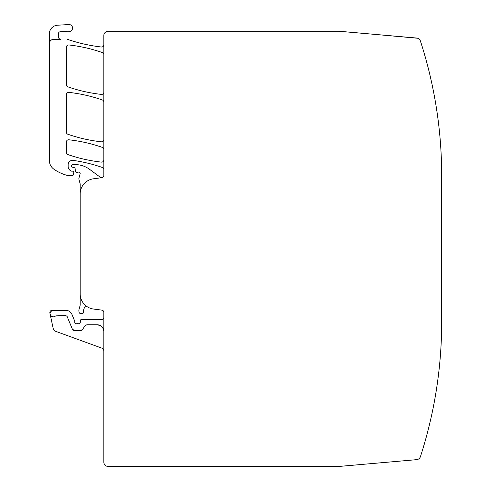 <?xml version="1.0" encoding="UTF-8"?>
<svg xmlns="http://www.w3.org/2000/svg" width="491" height="491" viewBox="0 0 491 491"><rect width="100%" height="100%" fill="white"/><g stroke="black" fill="none" stroke-linecap="round" stroke-linejoin="round"><path stroke-width="0.74" d="M75.276 164.62L72.515 164.62L75.276 164.62A24.071 24.071 0 0 1 89.595 169.34L100.317 177.276A2.191 2.191 0 0 0 103.81 175.514L103.81 35.616A4.376 4.376 0 0 1 108.186 31.24L137.505 31.24M72.515 164.62A0.878 0.878 0 0 0 71.637 165.492L71.637 166.136A1.092 1.092 0 0 0 72.453 167.192L74.331 167.695A1.092 1.092 0 0 1 75.135 168.659L75.362 171.255A1.092 1.092 0 0 0 76.455 172.255L77.646 172.255A2.191 2.191 0 0 0 78.413 172.12A1.313 1.313 0 0 1 80.137 173.691L78.934 178.165A2.191 2.191 0 0 0 78.934 179.301L80.101 183.64A2.191 2.191 0 0 1 80.174 184.211A2.191 2.191 0 0 0 80.101 183.64L78.934 179.301L80.101 183.64A2.191 2.191 0 0 1 80.174 184.211L80.174 293.839A15.319 15.319 0 0 0 93.493 309.029L101.907 310.134A2.191 2.191 0 0 1 103.81 312.307L103.81 317.339L103.81 312.307A2.191 2.191 0 0 0 101.907 310.134A2.191 2.191 0 0 1 103.81 312.307A2.191 2.191 0 0 0 101.907 310.134A2.191 2.191 0 0 1 103.81 312.307L103.81 317.339A2.191 2.191 0 0 1 101.619 319.524L81.445 319.524A1.092 1.092 0 0 0 80.346 320.58L80.26 322.851L78.769 323.833A2.191 2.191 0 0 0 77.989 323.686L77.062 323.686A2.191 2.191 0 0 0 76.277 323.833L77.983 323.686L76.277 323.833L74.792 322.808L76.277 323.833L78.769 323.833L80.26 322.851L78.769 323.833M68.85 24.55L57.557 25.213L68.85 24.55A3.498 3.498 0 0 1 72.533 27.6A3.498 3.498 0 0 1 69.74 31.479A4.376 4.376 0 0 0 69.329 31.584A4.376 4.376 0 0 1 66.659 31.528A2.191 2.191 0 0 0 65.831 31.418L60.405 31.706A2.191 2.191 0 0 0 58.337 33.891L58.337 36.69A2.627 2.627 0 0 0 60.958 39.317L53.697 39.317C51.039 39.575 49.579 41.035 49.321 43.693L49.321 160.305A10.943 10.943 0 0 0 54.01 169.285A41.575 41.575 0 0 0 68.519 175.698A2.191 2.191 0 0 0 69.004 175.753L72.257 175.753A0.878 0.878 0 0 0 73.104 175.109L73.791 172.537L73.104 175.109M419.977 457.624L420.431 456.648A437.659 437.659 0 0 0 420.885 455.249L421.039 454.77M427.698 431.687L427.814 431.233A437.659 437.659 0 0 0 441.016 346.087L441.028 345.824M417.706 38.255L373.939 34.296M373.939 463.394L416.65 459.656A4.376 4.376 0 0 0 420.431 456.648A437.659 437.659 0 0 0 441.679 321.936A437.659 437.659 0 0 1 441.661 326.092L441.612 329.614M102.337 52.555A153.18 153.18 0 0 0 68.814 44.957A153.18 153.18 0 0 1 102.337 52.555A2.191 2.191 0 0 1 103.81 54.618A2.191 2.191 0 0 0 102.337 52.555A153.18 153.18 0 0 0 68.814 44.957A2.191 2.191 0 0 0 66.389 47.136A2.191 2.191 0 0 1 68.814 44.957A2.191 2.191 0 0 0 66.389 47.136L66.389 84.765A2.191 2.191 0 0 0 67.856 86.833A153.18 153.18 0 0 0 101.379 94.401A2.191 2.191 0 0 0 103.81 92.222M102.343 167.474A153.18 153.18 0 0 0 73.122 160.391A153.18 153.18 0 0 1 102.343 167.474A2.191 2.191 0 0 1 103.81 169.536A2.191 2.191 0 0 0 102.343 167.474A153.18 153.18 0 0 0 73.122 160.391A4.376 4.376 0 0 0 68.139 164.724L68.139 166.296A5.254 5.254 0 0 0 71.177 171.058A1.092 1.092 0 0 0 71.637 171.163L72.736 171.163A1.092 1.092 0 0 1 73.791 172.537M103.81 351.151A3.284 3.284 0 0 0 101.649 348.064A3.284 3.284 0 0 1 103.81 351.151L103.81 462.074L103.81 331.345L102.852 327.927L103.81 331.339L103.81 462.074L103.81 351.151A3.284 3.284 0 0 0 101.649 348.064L55.913 331.419A4.376 4.376 0 0 1 53.132 328.215L50.174 314.301C51.42 317.051 53.286 317.573 55.778 315.866L65.874 315.59L67.083 316.4L72.355 329.117A2.191 2.191 0 0 0 74.374 330.468L80.696 330.468A2.191 2.191 0 0 0 82.519 329.492A2.191 2.191 0 0 1 80.702 330.468L82.519 329.492L85.004 325.754L86.821 324.778L97.243 324.778L100.637 325.723L97.243 324.778C101.232 325.171 103.417 327.356 103.81 331.345L103.81 462.074A4.376 4.376 0 0 0 108.186 466.45L137.505 466.45M103.81 175.514A2.191 2.191 0 0 1 101.907 177.687L93.493 178.792A15.319 15.319 0 0 0 80.174 193.982L80.174 304.635A4.376 4.376 0 0 1 80.027 305.764L79.008 309.551L80.027 305.764A4.376 4.376 0 0 0 80.174 304.635A4.376 4.376 0 0 1 80.027 305.764L79.008 309.551A4.376 4.376 0 0 0 79.008 311.822L79.217 312.589A1.092 1.092 0 0 0 80.272 313.399L82.463 313.399A1.092 1.092 0 0 0 83.55 312.172A7.003 7.003 0 0 1 84.544 307.654A7.003 7.003 0 0 0 83.55 312.172A7.003 7.003 0 0 1 84.544 307.654A2.191 2.191 0 0 1 87.539 306.936M362.37 33.284L339.213 31.258A4.376 4.376 0 0 0 338.833 31.24L355.601 32.688M340.238 466.346L361.916 464.449M351.102 465.394L343.786 466.033M338.784 466.45L416.65 459.656M74.792 321.495L71.938 314.387C70.729 311.816 68.709 310.465 65.874 310.337L52.034 310.337L65.874 310.337C68.709 310.465 70.729 311.816 71.938 314.387L74.706 321.077L71.938 314.387C70.729 311.816 68.709 310.465 65.874 310.337L52.034 310.337L49.892 312.982L50.174 314.301L49.892 312.982A2.191 2.191 0 0 1 52.034 310.337L65.874 310.337A6.567 6.567 0 0 1 71.938 314.387L74.706 321.077A1.092 1.092 0 0 1 74.792 321.495L74.792 322.808L76.277 323.833M338.833 466.45L339.213 466.432A4.376 4.376 0 0 1 338.833 466.45L108.186 466.45M362.37 464.406L358.387 464.756L362.37 464.406M356.214 464.946L345.148 465.916L356.214 464.946M53.697 39.317A4.376 4.376 0 0 0 49.321 43.693L49.321 160.305A10.943 10.943 0 0 0 54.01 169.285A10.943 10.943 0 0 1 49.321 160.305L49.321 33.953L49.321 160.305M69.004 175.753L72.257 175.753M79.008 311.822L79.217 312.589M80.272 313.399L82.463 313.399M103.81 102.042A2.191 2.191 0 0 0 102.337 99.974A153.18 153.18 0 0 0 68.82 92.369A2.191 2.191 0 0 0 66.389 94.542L66.389 132.177A2.191 2.191 0 0 0 67.856 134.246A153.18 153.18 0 0 0 101.379 141.807A2.191 2.191 0 0 0 103.81 139.634M103.81 149.454A2.191 2.191 0 0 0 102.337 147.386A153.18 153.18 0 0 0 68.82 139.782A2.191 2.191 0 0 0 66.389 141.954L66.389 152.486A2.191 2.191 0 0 0 67.856 154.555A153.18 153.18 0 0 0 101.379 162.104A2.191 2.191 0 0 0 103.81 159.925M71.637 165.492L71.637 166.136M75.135 168.659L75.362 171.255M76.455 172.255L77.646 172.255M80.174 193.982L80.174 293.839M72.355 329.117A2.191 2.191 0 0 0 74.374 330.468L72.355 329.117A2.191 2.191 0 0 0 74.374 330.468M71.637 171.163A1.092 1.092 0 0 1 71.177 171.058A1.092 1.092 0 0 0 71.637 171.163L72.736 171.163M73.122 160.391A4.376 4.376 0 0 0 68.139 164.724A4.376 4.376 0 0 1 73.122 160.391M67.856 134.246A153.18 153.18 0 0 0 101.379 141.807A153.18 153.18 0 0 1 67.856 134.246M68.82 92.369A2.191 2.191 0 0 0 66.389 94.542A2.191 2.191 0 0 1 68.82 92.369A153.18 153.18 0 0 1 102.337 99.974A153.18 153.18 0 0 0 68.82 92.369M67.856 154.555A153.18 153.18 0 0 0 101.379 162.104A153.18 153.18 0 0 1 67.856 154.555M68.82 139.782A2.191 2.191 0 0 0 66.389 141.954A2.191 2.191 0 0 1 68.82 139.782M67.856 86.833A153.18 153.18 0 0 0 101.379 94.401A153.18 153.18 0 0 1 67.856 86.833M60.405 31.706A2.191 2.191 0 0 0 58.337 33.891A2.191 2.191 0 0 1 60.405 31.706M66.659 31.528A2.191 2.191 0 0 0 65.831 31.418A2.191 2.191 0 0 1 66.659 31.528M108.186 31.24L338.833 31.24L416.65 38.034A4.376 4.376 0 0 1 420.431 41.048A437.659 437.659 0 0 1 420.885 42.441A437.659 437.659 0 0 1 427.814 66.457L427.814 66.457A437.659 437.659 0 0 1 431.804 83.304L431.804 83.304A437.659 437.659 0 0 1 441.016 151.602M81.445 319.524L80.346 320.58M103.81 312.307A2.191 2.191 0 0 0 101.907 310.134A2.191 2.191 0 0 1 103.81 312.307L103.81 462.074M103.81 331.345A6.567 6.567 0 0 0 102.852 327.927M100.637 325.723A6.567 6.567 0 0 0 97.243 324.778M101.649 348.064L55.913 331.419M80.696 330.468A2.191 2.191 0 0 0 82.519 329.492M51.518 316.321A3.284 3.284 0 0 0 53.58 316.898M80.027 305.764L79.008 309.551M67.39 39.317A2.191 2.191 0 0 1 68.458 39.593A4.376 4.376 0 0 0 69.213 39.924A159.311 159.311 0 0 0 101.373 47.001A2.191 2.191 0 0 0 103.81 44.828M420.885 455.249A437.659 437.659 0 0 0 427.814 431.233M58.337 36.69A2.627 2.627 0 0 0 60.958 39.317M57.557 25.213A8.752 8.752 0 0 0 49.321 33.953M78.934 179.301L80.101 183.64M441.661 326.092L441.661 326.092A437.659 437.659 0 0 1 441.016 346.087L441.016 346.087M441.679 321.936L441.679 175.753A437.659 437.659 0 0 0 440.703 146.49L440.703 146.49M101.907 177.687L93.493 178.792M441.679 175.753A437.659 437.659 0 0 0 420.431 41.048"/></g></svg>
